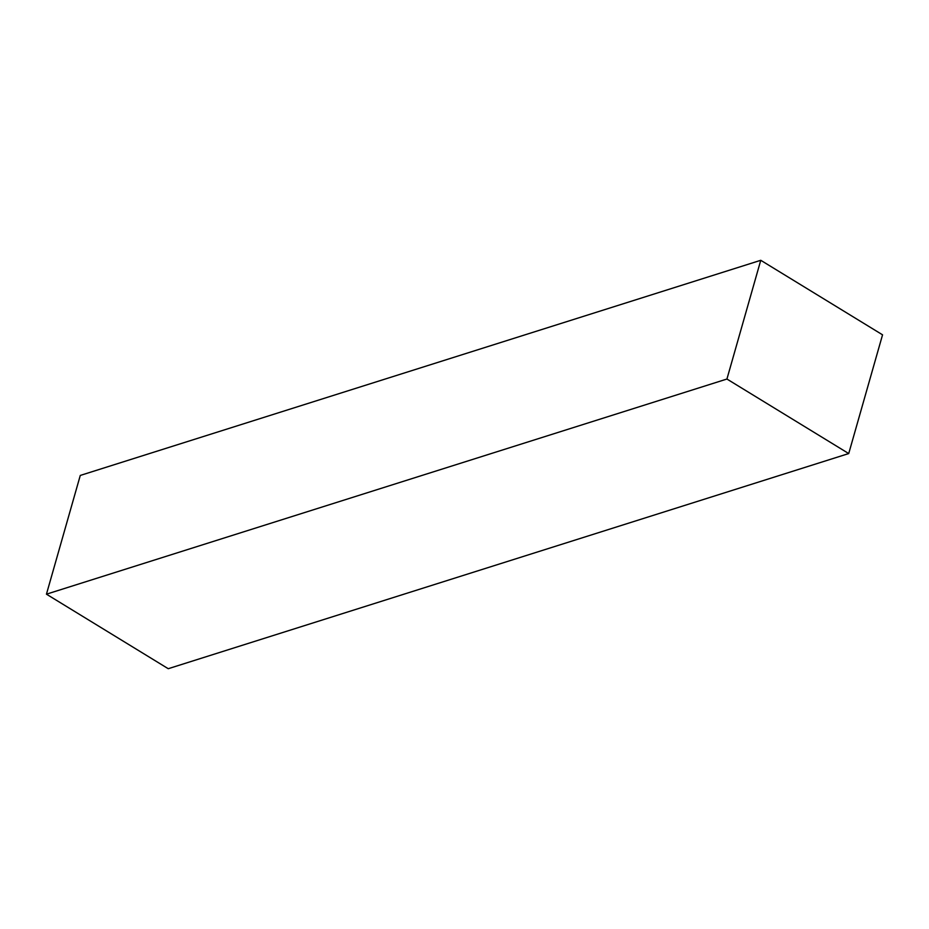 <?xml version="1.0" encoding="UTF-8"?>
<svg xmlns="http://www.w3.org/2000/svg" width="929" height="929" viewBox="0 0 929 929"><rect width="100%" height="100%" fill="white"/><g stroke="black" fill="none" stroke-linecap="round" stroke-linejoin="round"><path stroke-width="1.39" d="M726.931 379.032L760.758 260.294L80.277 475.439L46.45 594.177L726.931 379.032L46.45 594.177L168.242 668.706L848.723 453.561L726.931 379.032L760.758 260.294L882.55 334.823L848.723 453.561L168.242 668.706L46.45 594.177L80.277 475.439L760.758 260.294L882.55 334.823L848.723 453.561L726.931 379.032"/></g></svg>
